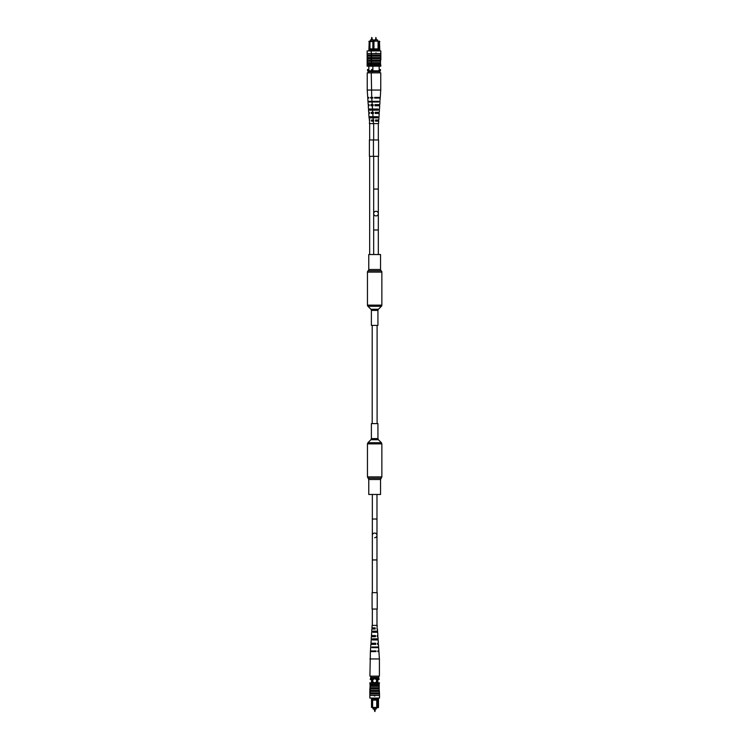 <?xml version="1.0" encoding="UTF-8"?>
<svg xmlns="http://www.w3.org/2000/svg" width="749" height="749" viewBox="0 0 749 749"><rect width="100%" height="100%" fill="white"/><g stroke="black" fill="none" stroke-linecap="round" stroke-linejoin="round"><path stroke-width="1.12" d="M381.381 306.294A1.638 1.638 0 0 0 381.859 305.133L381.859 272.121A1.638 1.638 0 0 0 381.204 270.82A1.638 1.638 0 0 1 380.548 269.509L380.548 254.529L368.77 254.529L368.77 269.509A1.638 1.638 0 0 1 368.115 270.82A1.638 1.638 0 0 0 367.459 272.121L367.459 305.133A1.638 1.638 0 0 0 367.937 306.294L370.905 309.262A1.638 1.638 0 0 1 371.382 310.423L371.382 325.403L377.936 325.403L377.936 310.423A1.638 1.638 0 0 1 378.414 309.262L381.381 306.294L367.937 306.294M380.548 479.491L368.77 479.491L368.77 494.471L380.548 494.471L380.548 479.491L381.859 476.879L381.859 443.867L381.381 442.706L367.937 442.706L370.905 439.738L378.414 439.738L381.381 442.706M374.659 423.597L377.936 423.597L377.936 438.577L371.382 438.577L371.382 423.597L374.659 423.597M375.558 39.922L375.886 37.45L376.438 39.922M372.131 72.859L368.115 72.859L368.115 71.576L379.865 71.576L379.865 72.859L372.131 72.859L372.131 70.799L380.445 70.799L380.445 69.517L379.172 69.517L379.172 70.799M375.998 211.293A2.322 2.322 0 0 1 378.32 213.615A2.322 2.322 0 0 0 375.998 211.293A2.322 2.322 0 0 0 373.676 213.615A2.322 2.322 0 0 0 375.998 215.927A2.322 2.322 0 0 0 378.32 213.615A2.322 2.322 0 0 1 375.998 215.927A2.322 2.322 0 0 0 378.32 213.615A2.322 2.322 0 0 0 375.998 211.293A2.322 2.322 0 0 0 373.676 213.615A2.322 2.322 0 0 0 375.998 215.927A2.322 2.322 0 0 1 373.676 213.615L373.676 189.057L378.32 189.057L378.32 156.326M371.869 37.45L372.422 39.922M371.541 37.778L371.541 39.922M370.437 41.158L370.437 39.922L373.526 39.922L373.526 41.158M368.845 50.951L369.229 41.158L379.434 41.158L379.818 50.951M372.862 49.537L369.959 49.537L369.959 50.314L372.862 50.314M368.845 66.165L368.845 70.799M368.845 69.517L367.553 69.517L367.553 70.799L372.131 70.799M369.94 41.158L369.94 49.528M372.862 50.951L372.862 41.551L368.845 41.551M369.94 50.323L369.94 50.951M372.862 48.891L369.94 48.891M368.115 71.576L368.115 70.799M371.167 50.951L380.829 50.951L380.829 53.535L367.141 53.535L367.15 50.951L371.167 50.951L371.485 56.109L380.511 56.109L380.829 55.211L380.838 53.535L380.838 54.949L367.141 54.949L367.15 66.165L380.829 66.165L380.829 65.004L367.469 65.004M371.167 58.684L367.469 58.684M371.485 56.109L371.485 60.107L367.469 60.042M371.167 56.109L367.469 56.109M371.167 57.523L367.469 57.523M367.141 54.949L367.141 53.535M371.167 61.268L367.469 61.268M371.167 62.682L367.469 62.682M367.15 55.529L367.469 59.517M367.15 59.517L367.15 60.042M367.469 63.965L367.469 61.175M371.167 63.843L367.469 63.843M372.262 113.455L372.29 112.303L371.673 112.303L371.691 113.455M372.59 98.063L372.599 97.407M372.431 105.759L372.45 104.617M372.103 121.141L371.832 119.999L372.103 121.141M369.706 116.722L369.744 117.865M369.454 109.036L369.491 110.178M369.21 101.34L369.229 101.995M370.39 101.34L370.409 101.995M370.633 109.036L370.671 110.178M370.886 116.722L370.924 117.865M369.388 112.303L368.686 112.303L369.388 112.303L369.426 113.455L368.761 113.455L368.976 116.722L377.749 116.722L377.683 117.865L369.051 117.865L369.678 119.999L369.191 119.999M368.826 97.407L367.712 97.407L368.826 97.407L368.854 98.063L367.759 98.063L367.974 101.34L378.638 101.34L378.601 101.995L368.012 101.995L368.19 104.617L369.098 104.617L368.19 104.617M369.098 104.617L369.145 105.759L368.265 105.759L368.471 109.036L378.198 109.036L378.133 110.178L368.545 110.178L368.686 112.303M369.678 119.999L369.426 123.594L378.554 123.594L378.713 121.141L375.521 121.141L375.483 119.999L378.788 119.999L378.928 117.865M368.976 116.722L369.107 117.865M368.602 109.036L368.667 110.178M368.162 101.34L368.199 101.995M379.78 101.995L380.22 98.063L374.65 98.063L374.631 97.407L380.267 97.407L380.745 90.049L367.235 90.049L367.235 72.859L368.115 72.859M375.296 110.178L375.361 109.036M375.764 101.995L375.801 101.34M374.584 101.995L374.622 101.34M371.251 72.859L371.729 97.407L372.852 97.407L370.615 97.407L370.633 98.063M372.028 101.995L372.206 104.617L373.114 104.617L370.877 104.617L370.924 105.759M372.571 110.178L372.702 112.303L371.167 112.303L371.214 113.455L373.451 113.455L373.405 112.303L372.702 112.303L373.405 112.303M373.077 116.722L373.208 119.999L371.457 119.999L371.504 121.141L373.742 121.141L373.208 119.999L373.695 119.999M371.364 97.407L371.373 98.063M371.504 104.617L371.532 105.759M369.66 254.529L369.66 156.326M369.66 139.96L369.66 123.594M374.453 41.158L374.453 39.922L377.543 39.922L377.543 41.158M373.976 49.537L373.976 50.314L378.058 50.314L378.058 49.537L373.957 49.528L373.957 41.551L372.862 41.551L373.245 41.158M372.862 66.165L372.862 70.799M379.172 66.165L379.172 69.517M379.818 41.551L379.172 41.551L379.172 50.951M372.862 69.517L371.57 69.517L371.57 70.799M378.788 41.158L373.957 41.158M378.076 49.528L378.076 41.158M378.058 50.314L378.076 50.951M373.976 50.314L373.957 50.951M378.076 48.891L373.957 48.891M375.736 53.02L376.26 53.02M380.745 90.049L380.745 72.859L379.865 72.859L379.865 70.799M380.511 56.109L380.511 61.268L371.485 61.268L371.485 65.004M380.511 61.268L380.511 63.843L371.485 63.843M380.511 63.843L380.511 65.004M380.511 62.682L371.485 62.682M380.511 57.523L371.485 57.523M380.511 58.684L371.485 58.684M380.829 55.529L380.829 60.098L371.485 60.107L371.485 61.268M371.167 65.004L371.167 66.165M371.167 55.529L371.485 59.517M371.167 59.517L371.485 60.098M371.485 63.965L371.485 61.175M380.511 61.175L380.511 63.965M376.288 113.455L376.307 112.303L375.689 112.303L375.708 113.455M376.607 98.063L376.616 97.407M376.447 105.759L376.466 104.617M376.12 121.141L375.858 119.999L376.12 121.141M373.723 116.722L373.76 117.865M373.47 109.036L373.508 110.178M373.227 101.34L373.245 101.995M374.406 101.34L374.425 101.995M374.65 109.036L374.687 110.178M374.903 116.722L374.94 117.865M372.852 97.407L372.871 98.063L371.776 98.063L371.991 101.34M373.114 104.617L373.161 105.759L372.281 105.759L372.496 109.036M372.777 113.455L373.133 117.865M372.618 109.036L372.684 110.178M372.178 101.34L372.216 101.995M378.863 117.865L378.938 116.722M379.312 110.178L379.378 109.036M379.125 98.063L379.144 97.407M379.968 101.995L379.79 104.617L374.893 104.617L374.94 105.759L379.715 105.759L379.5 109.036M378.835 105.759L378.882 104.617M379.425 110.178L379.294 112.303L375.183 112.303L375.23 113.455L379.219 113.455L379.003 116.722M378.545 113.455L378.591 112.303M378.254 121.141L378.301 119.999M377.571 101.995L377.59 101.34M377.309 110.178L377.346 109.036M377.056 117.865L377.093 116.722M375.38 97.407L375.389 98.063M378.385 98.063L378.395 97.407M375.53 104.617L375.549 105.759M378.226 105.759L378.254 104.617M378.067 113.455L378.086 112.303M377.899 121.141L377.927 119.999M370.652 647.66L370.437 650.937L376.007 650.937L376.026 651.593L370.39 651.593L369.912 676.141L370.792 676.141L370.792 677.424L370.792 676.141L378.526 676.141L378.526 677.424L370.792 677.424L370.231 679.483L371.523 679.483L371.523 682.835L371.523 678.201M379.49 693.471L379.172 688.902L379.49 694.051L369.819 694.051L370.146 683.996L379.172 683.996L379.172 685.157L370.146 685.157L369.828 682.835L379.49 682.835L379.172 683.996M374.659 533.073A2.322 2.322 0 0 1 376.981 535.385A2.322 2.322 0 0 0 374.659 533.073A2.322 2.322 0 0 0 372.337 535.385A2.322 2.322 0 0 1 374.659 533.073A2.322 2.322 0 0 1 376.981 535.385A2.322 2.322 0 0 0 374.659 533.073A2.322 2.322 0 0 0 372.337 535.385L372.337 519.02L376.981 519.02L376.981 535.385A2.322 2.322 0 0 0 374.659 533.073M374.219 709.078L374.772 711.55M375.099 711.222L375.099 709.078M373.114 707.842L373.114 709.078L376.204 709.078L376.204 707.842M376.616 680.775A1.929 1.929 0 0 0 374.678 678.847A1.929 1.929 0 0 0 372.749 680.775A1.929 1.929 0 0 0 374.678 682.714A1.929 1.929 0 0 0 376.616 680.775M376.719 699.463L376.719 698.686L372.637 698.686L372.637 699.463L376.738 699.472L376.738 707.449L378.479 707.449L378.479 698.049M372.618 699.472L372.618 707.449L371.523 707.449L371.523 698.049M372.637 698.686L372.618 698.049M377.833 698.049L377.833 707.449L371.523 707.449M376.738 698.049L376.719 698.686M378.479 707.449L377.449 707.842M377.833 682.835L377.833 678.201M376.934 682.835L376.934 678.201M372.422 682.835L372.422 678.201M369.912 658.951L379.406 658.951L379.406 676.141L378.526 676.141L379.106 679.483L377.833 679.483M376.738 707.842L372.618 707.842M376.738 700.109L372.618 700.109M374.397 695.98L374.912 695.98M378.526 678.201L370.792 678.201M369.828 698.049L369.828 695.465L379.5 695.465L379.49 698.049L369.828 698.049M369.828 693.471L369.828 688.902L379.172 688.893L379.172 685.157M379.172 687.732L370.146 687.732L370.146 692.891L379.172 692.891M370.146 687.732L370.146 685.157M379.172 690.316L370.146 690.316M379.172 691.477L370.146 691.477M379.5 694.051L379.5 695.465M369.819 695.465L369.819 694.051L369.819 695.465M379.172 686.318L370.146 686.318M370.146 687.825L370.146 685.035M379.172 685.035L379.172 687.825M374.949 635.545L374.968 636.697L374.35 636.697L374.369 635.545M372.571 636.697L372.59 635.545M375.268 650.937L375.277 651.593M372.253 651.593L372.272 650.937M375.109 643.241L375.127 644.383M372.403 644.383L372.431 643.241M374.781 627.859L374.509 629.001L374.781 627.859M372.73 629.001L372.759 627.859M373.068 647.66L373.086 647.005M373.311 639.964L373.348 638.822M373.564 632.278L373.601 631.135M371.232 638.822L371.364 636.697L375.474 636.697L375.427 635.545L371.438 635.545L371.794 631.135M372.066 636.697L372.113 635.545M371.513 651.593L371.532 650.937M370.689 647.005L370.867 644.383L375.764 644.383L375.717 643.241L370.942 643.241L371.345 638.822M371.776 644.383L371.822 643.241M371.729 631.135L371.869 629.001L375.174 629.001L375.137 627.859L371.944 627.859L372.103 625.406L377.215 625.406L376.962 629.001L377.449 629.001L376.962 629.001M372.356 629.001L372.403 627.859M370.839 647.66L370.877 647.005M377.805 651.593L378.919 651.593L377.805 651.593L377.786 650.937L378.882 650.937L378.666 647.66L372.019 647.66L372.056 647.005L378.62 647.005L378.451 644.383L377.543 644.383L378.451 644.383M377.543 644.383L377.496 643.241L378.376 643.241L378.161 639.964L372.459 639.964L372.525 638.822L378.086 638.822L377.945 636.697L377.253 636.697L377.945 636.697M377.524 631.135L377.665 632.278L372.908 632.278L372.974 631.135L377.59 631.135L377.449 629.001M377.973 638.822L378.039 639.964M378.442 647.005L378.479 647.66M377.665 632.278L377.871 635.545L377.206 635.545L377.253 636.697M376.897 631.135L376.934 632.278M377.15 638.822L377.187 639.964M377.412 647.005L377.43 647.66M376.232 647.005L376.251 647.66M375.97 638.822L376.007 639.964M375.717 631.135L375.755 632.278M374.041 651.593L374.051 650.937M374.191 644.383L374.21 643.241M374.659 537.707A2.322 2.322 0 0 0 376.981 535.385A2.322 2.322 0 0 1 374.659 537.707M373.433 139.96L378.563 139.96L378.563 156.326L373.433 156.326L373.433 139.96L369.407 139.96L369.407 156.326L373.433 156.326M374.172 592.674L377.224 592.674L377.224 609.04L372.094 609.04L372.094 592.674L374.172 592.674M380.548 269.509L368.77 269.509M381.204 270.82L368.115 270.82M381.859 272.121L367.459 272.121M381.859 305.133L367.459 305.133M378.414 309.262L370.905 309.262M377.936 310.423L371.382 310.423M368.77 479.491L368.115 478.18L381.204 478.18M368.115 478.18L367.459 476.879L381.859 476.879M367.459 476.879L367.459 443.867L381.859 443.867M373.676 254.529L373.676 229.98L378.32 229.98L378.32 189.057M376.981 494.471L376.981 559.943L372.337 559.943L372.337 592.674M372.206 325.403L372.206 423.597M377.103 325.403L377.103 423.597M370.905 439.738L371.382 438.577M378.414 439.738L377.936 438.577M367.459 443.867L367.937 442.706M367.712 97.407L367.235 90.049M373.442 123.594L373.283 121.141M378.32 139.96L378.32 123.594M378.32 254.529L378.32 229.98M373.676 189.057L373.676 156.326M373.676 139.96L373.676 123.594M373.676 229.98L373.676 213.615M378.919 651.593L379.406 658.951M372.337 609.04L372.337 625.406M372.337 494.471L372.337 519.02M376.981 559.943L376.981 592.674M376.981 609.04L376.981 625.406M372.337 559.943L372.337 535.385"/></g></svg>

